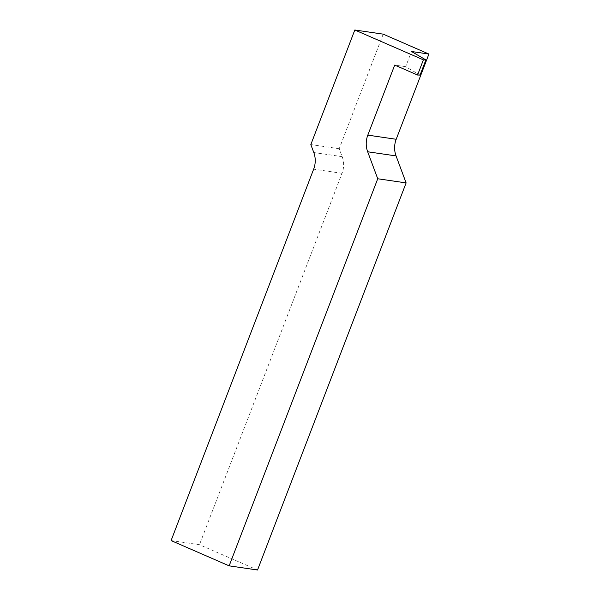 <?xml version="1.0" encoding="UTF-8"?>
<svg xmlns="http://www.w3.org/2000/svg" width="600" height="600" viewBox="0 0 600 600"><rect width="100%" height="100%" fill="white"/><g stroke="black" fill="none" stroke-linecap="round" stroke-linejoin="round"><path stroke-width="0.45" stroke-dasharray="3 2.25" d="M420.053 75.105L405.675 66.683L411.502 51.502M405.675 66.683L394.702 65.085M257.535 570L199.47 544.725L171.09 540.577M383.197 34.148L339.218 148.718L342.18 156.667A21.788 19.83 98.3 0 1 342.045 173.317L199.47 544.725M339.218 148.718L310.83 144.57M342.045 173.317L313.657 169.17M342.18 156.667L313.793 152.528"/><path stroke-width="0.9" d="M354.81 30L383.197 34.148L428.91 54.045L411.502 51.502L425.88 59.925L423.382 59.85L354.81 30L310.83 144.57L313.793 152.528A21.788 19.83 98.3 0 1 313.657 169.17L171.09 540.577L229.147 565.852L377.737 178.762L367.673 151.77L396.06 155.917L406.125 182.91L257.535 570L229.147 565.852M425.88 59.925L420.053 75.105L417.562 75.03L394.702 65.085L367.808 135.127A21.788 19.83 -81.7 0 0 367.673 151.77M417.562 75.03L423.382 59.85M406.125 182.91L377.737 178.762M428.91 54.045L396.195 139.275L367.808 135.127M396.06 155.917A21.788 19.83 98.3 0 1 396.195 139.275"/></g></svg>

